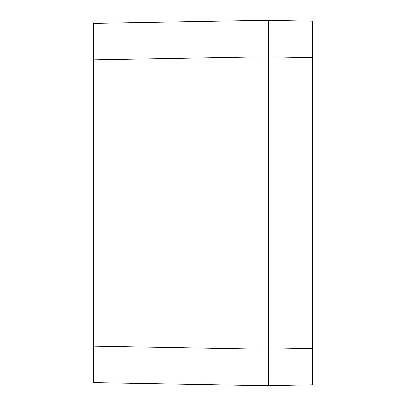 <?xml version="1.0" encoding="UTF-8"?>
<svg xmlns="http://www.w3.org/2000/svg" width="406" height="406" viewBox="0 0 406 406"><rect width="100%" height="100%" fill="white"/><g stroke="black" fill="none" stroke-linecap="round" stroke-linejoin="round"><path stroke-width="0.61" d="M268.726 385.573L268.726 349.064L268.726 385.573L312.544 384.807L312.544 21.193L268.726 20.427L268.726 56.936L268.726 20.427L312.544 21.193M93.456 41.239L93.456 346.13L268.726 349.19L268.726 385.7L268.726 20.3L268.726 56.81L93.456 59.87L93.456 23.36L268.726 20.3M93.456 364.761L93.456 346.13L93.456 382.64L268.726 385.7L93.456 382.64M268.726 56.936L312.544 57.703M268.726 349.064L312.544 348.297"/></g></svg>
